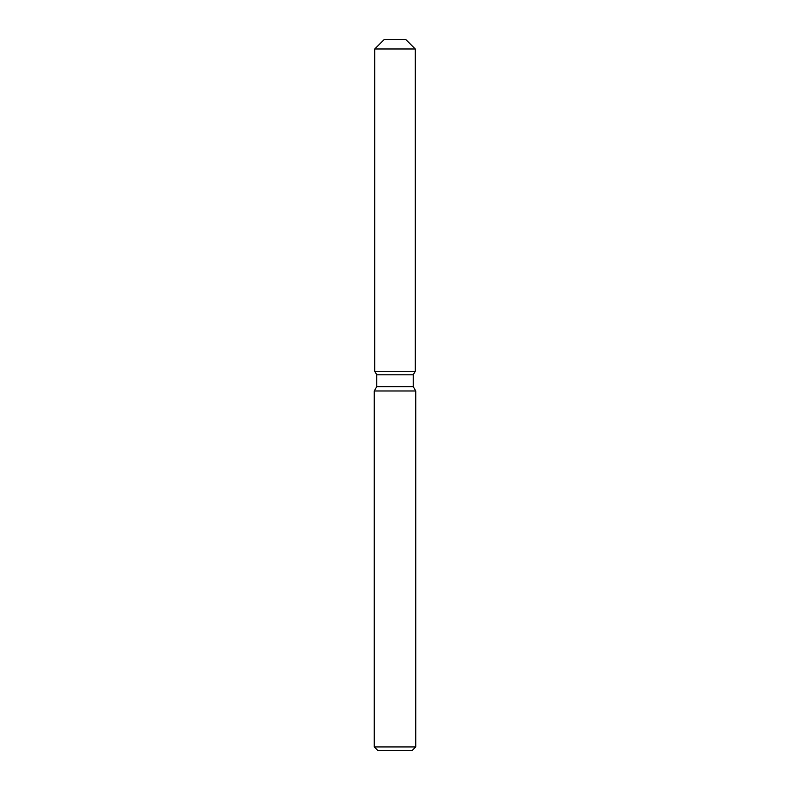 <?xml version="1.0" encoding="UTF-8"?>
<svg xmlns="http://www.w3.org/2000/svg" width="790" height="790" viewBox="0 0 790 790"><rect width="100%" height="100%" fill="white"/><g stroke="black" fill="none" stroke-linecap="round" stroke-linejoin="round"><path stroke-width="1.19" d="M405.784 39.5L384.216 39.5L405.784 39.5L415.264 48.98L415.264 371.3L395 371.3L415.264 371.3L413.239 374.806L413.239 386.636L415.738 390.971L415.738 746.945L374.262 746.945L377.818 750.5L412.183 750.5L415.738 746.945M413.239 386.636L376.761 386.636L376.761 374.806L413.239 374.806L415.264 371.3M376.761 386.636L374.262 390.971L415.738 390.971M384.216 39.5L374.737 48.98L374.737 371.3L395 371.3L374.737 371.3L376.761 374.806M374.737 48.98L415.264 48.98M374.262 390.971L374.262 746.945"/></g></svg>
